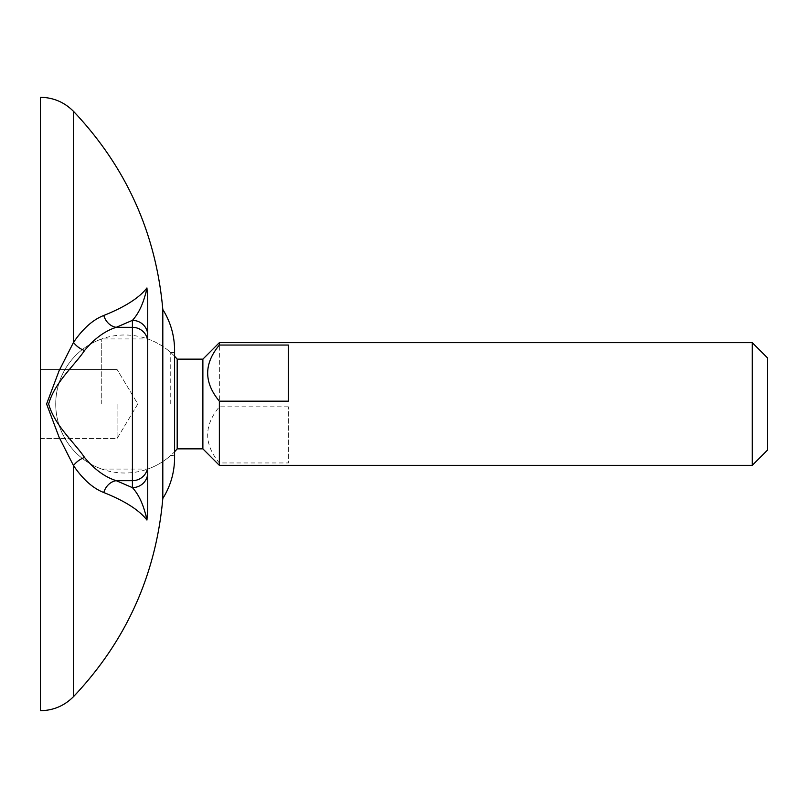 <?xml version="1.0" encoding="UTF-8"?>
<svg xmlns="http://www.w3.org/2000/svg" width="808" height="808" viewBox="0 0 808 808"><rect width="100%" height="100%" fill="white"/><g stroke="black" fill="none" stroke-linecap="round" stroke-linejoin="round"><path stroke-width="0.61" stroke-dasharray="4.04 3.03" d="M117.079 404L117.079 438.502L117.079 404M40.4 438.502L117.079 438.502L137.814 404L117.079 369.498L137.814 404L117.079 438.502L40.4 438.502L40.4 369.498L40.4 438.502L40.4 369.498L117.079 369.498L40.4 369.498M146.965 519.938L146.945 520.059C143.915 505.656 139.067 494.849 132.411 487.628A15.332 14.928 0 0 0 147.743 472.7L147.743 335.3A15.332 14.928 -0 0 0 132.411 320.372C139.067 313.161 143.905 302.354 146.945 287.941L147.743 300.465L147.743 335.259M147.743 472.7L147.743 300.465M40.4 710.707L40.4 97.293M132.381 320.372L116.251 327.321C104.919 330.906 94.344 338.653 84.537 350.551C74.346 365.64 54.661 382.447 48.652 404C54.621 425.553 74.376 442.36 84.537 457.449A15.332 9.342 146.2 0 0 73.508 465.61L59.075 437.189L46.591 404L59.075 370.832L73.508 342.39C82.86 328.644 92.95 319.675 103.778 315.474C124.927 307 139.309 297.819 146.945 287.941M147.743 342.259A15.332 14.928 0 0 0 132.411 327.321L116.251 327.321A15.332 12.817 -110.9 0 1 103.778 315.474M84.537 350.551A15.332 9.342 -146.2 0 1 73.508 342.39L73.508 111.353M84.537 457.449C94.344 469.347 104.919 477.094 116.251 480.679A15.332 12.817 110.9 0 0 103.778 492.526C92.95 488.325 82.86 479.356 73.508 465.61L73.508 696.648M146.945 520.059C139.309 510.181 124.927 501 103.778 492.526M147.743 404L147.743 469.064L147.743 404M101.737 404L101.737 338.936L101.737 404M162.812 498.506L162.812 309.494M170.751 404L170.751 352.561L170.751 404M174.589 458.348L174.589 349.652L174.589 458.348M288.365 345.046L288.365 401.182M288.365 406.818L219.362 406.818C203.788 425.533 203.788 444.238 219.362 462.954L288.365 462.954L288.365 406.818L288.365 462.954M752.268 465.337L752.268 342.663M219.362 406.818L219.362 342.663M219.362 465.337L219.362 462.954M767.6 357.995L767.6 450.006M177.184 448.854L177.184 359.146M202.879 448.854L202.879 359.146M147.743 465.741A15.332 14.928 0 0 1 132.411 480.679L132.411 320.372M132.411 487.628L132.411 480.679L116.251 480.679L132.381 487.628M174.589 352.561L170.751 352.561A69.013 69.013 0 0 0 147.743 338.936L101.737 338.936A69.013 69.013 0 0 0 101.737 469.064L147.743 469.064A69.013 69.013 0 0 0 170.751 455.439L174.589 455.439M174.589 356.267A69.013 69.013 0 0 0 55.732 404A69.013 69.013 0 0 0 174.589 451.733"/><path stroke-width="1.21" d="M40.4 369.498L40.4 438.502M147.743 335.3L147.743 300.485L146.945 287.941C143.915 302.344 139.067 313.151 132.411 320.372A15.332 14.928 180 0 1 147.743 335.3L147.743 472.7A15.332 14.928 180 0 1 132.411 487.628C139.067 494.839 143.905 505.646 146.945 520.059L147.743 507.535L147.743 472.741M147.743 300.374L147.743 507.535L146.945 520.059C139.309 510.181 124.927 501 103.778 492.526A15.332 12.817 -69.1 0 1 116.251 480.679C104.919 477.094 94.344 469.347 84.537 457.449A15.332 9.342 -33.8 0 0 73.508 465.61C82.86 479.356 92.95 488.325 103.778 492.526M84.537 457.449C74.376 442.36 54.641 425.553 48.652 404C54.621 382.447 74.376 365.64 84.537 350.551A15.332 9.342 33.8 0 1 73.508 342.39L59.075 370.811L46.591 404L59.075 437.168L73.508 465.61L73.508 696.648C126.2 640.936 155.974 574.892 162.812 498.506C170.458 486.214 174.377 472.832 174.589 458.348L174.589 404L174.589 458.348M84.537 350.551C94.344 338.653 104.919 330.906 116.251 327.321A15.332 12.817 69.1 0 1 103.778 315.474C92.95 319.675 82.86 328.644 73.508 342.39L73.508 111.353C126.2 167.064 155.974 233.108 162.812 309.494L162.812 498.506M146.945 287.941C139.309 297.819 124.927 307 103.778 315.474M73.508 111.353C64.367 102.182 53.338 97.495 40.4 97.293L40.4 710.707C53.338 710.505 64.367 705.818 73.508 696.648M174.589 349.652L174.589 404L174.589 349.652C174.377 335.169 170.458 321.786 162.812 309.494M288.365 345.046L288.365 401.182L219.362 401.182C203.788 382.467 203.788 363.762 219.362 345.046L288.365 345.046M174.589 451.733A69.013 69.013 0 0 0 177.184 448.854L177.184 359.146L202.879 359.146L219.362 342.663L752.268 342.663L752.268 465.337L219.362 465.337L219.362 401.182M219.362 342.663L219.362 345.046M752.268 465.337L767.6 450.006L767.6 357.995L752.268 342.663M202.879 359.146L202.879 448.854L219.362 465.337M147.743 465.741A15.332 14.928 180 0 1 132.411 480.679L132.411 487.628M147.743 342.259A15.332 14.928 180 0 0 132.411 327.321L132.411 480.679L116.251 480.679L132.381 487.628M132.411 320.372L132.411 327.321L116.251 327.321L132.381 320.372M177.184 359.146A69.013 69.013 0 0 0 174.589 356.267M177.184 448.854L202.879 448.854"/></g></svg>
